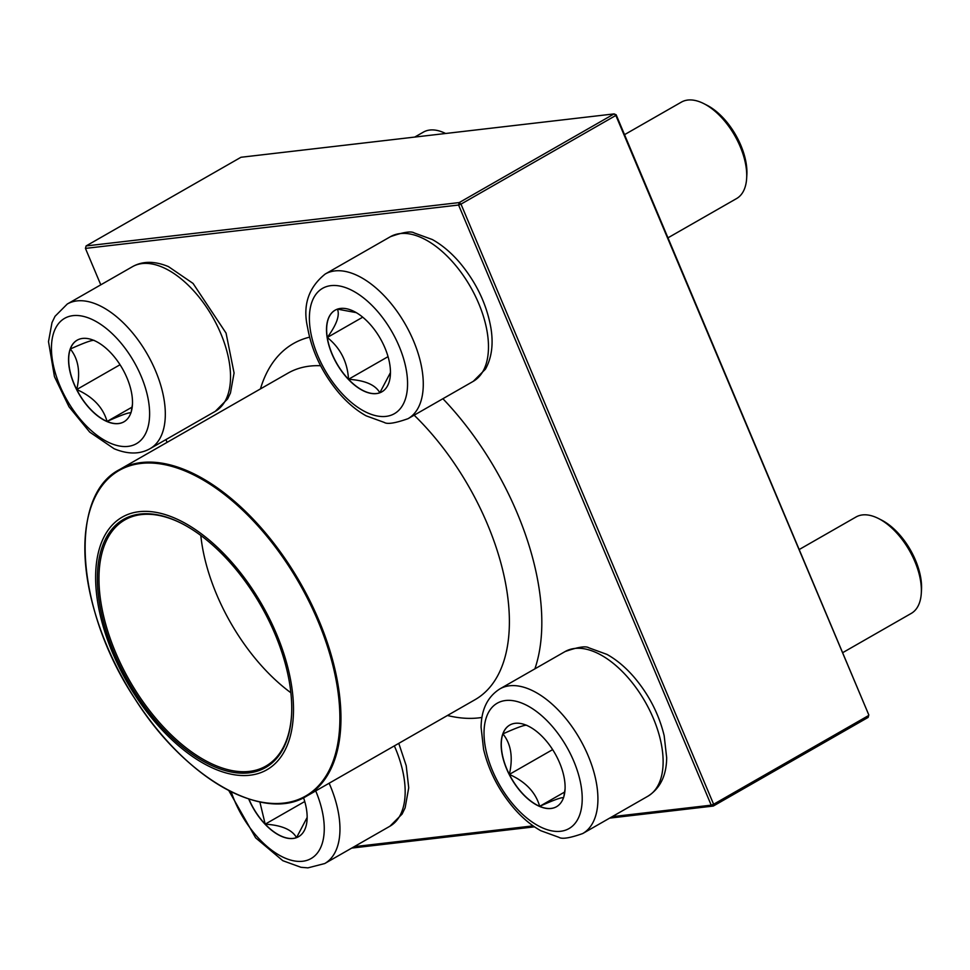 <?xml version="1.0" encoding="UTF-8"?>
<svg xmlns="http://www.w3.org/2000/svg" width="970" height="970" viewBox="0 0 970 970"><rect width="100%" height="100%" fill="white"/><g stroke="black" fill="none" stroke-linecap="round" stroke-linejoin="round"><path stroke-width="1.45" d="M539.538 806.409A47.045 25.135 60.2 0 1 505.237 765.378A47.045 25.135 60.2 0 1 509.747 725.063A47.045 25.135 60.2 0 1 554.937 753.399A47.045 25.135 60.2 0 1 556.501 806.725A47.045 25.135 60.2 0 1 539.538 806.409M842.615 652.713L911.218 613.428A55.557 29.694 -119.8 0 0 921.294 593.252A55.557 29.694 -119.8 0 0 878.517 518.526A55.557 29.694 -119.8 0 0 876.043 517.374A55.557 29.694 -119.8 0 0 856.013 516.998L799.183 549.541M878.517 518.526L881.572 520.09A51.859 27.706 60.2 0 1 921.5 589.821L921.294 593.252M509.82 725.026A47.045 25.135 -119.8 0 0 502.921 733.89C516.864 727.597 524.843 724.736 526.843 725.305M565.049 789.168L563.788 796.831M563.594 797.74C561.703 797.134 553.724 800.007 539.684 806.337A47.045 25.135 -119.8 0 0 556.574 806.688M509.347 774.412A47.045 25.135 -119.8 0 0 539.684 806.337C535.658 792.308 525.546 781.674 509.347 774.412C513.215 757.461 511.069 743.954 502.921 733.89A47.045 25.135 -119.8 0 0 509.347 774.412L552.645 749.616M539.684 806.337L564.661 792.029M389.807 364.49A47.045 25.135 60.2 0 1 381.853 391.844A47.045 25.135 60.2 0 1 336.663 363.507A47.045 25.135 60.2 0 1 335.099 310.194A47.045 25.135 60.2 0 1 367.145 321.191A47.045 25.135 60.2 0 1 389.807 364.49M667.966 237.832L736.582 198.559A55.557 29.694 -119.8 0 0 746.645 178.371A55.557 29.694 -119.8 0 0 745.966 166.246A55.557 29.694 -119.8 0 0 703.868 103.657A55.557 29.694 -119.8 0 0 681.364 102.129L624.534 134.66M703.868 103.657L706.924 105.209A51.859 27.706 60.2 0 1 746.209 163.627A51.859 27.706 60.2 0 1 746.851 174.952L746.645 178.371M335.171 310.157A47.045 25.135 -119.8 0 0 327.29 337.475A47.045 25.135 -119.8 0 0 348.509 379.294C347.502 361.992 340.434 348.06 327.29 337.475C336.663 324.635 340.021 315.177 337.39 309.115M337.463 309.127L356.245 312.631M390.449 372.601L379.828 392.765A47.045 25.135 -119.8 0 0 381.925 391.807M348.509 379.294A47.045 25.135 -119.8 0 0 379.828 392.765C375.402 384.835 364.962 380.337 348.509 379.294L388.048 356.657M327.29 337.475L362.719 317.19M94.102 340.494A47.045 25.135 60.2 0 1 128.416 381.525A47.045 25.135 60.2 0 1 123.905 421.841A47.045 25.135 60.2 0 1 78.703 393.493A47.045 25.135 60.2 0 1 77.151 340.179A47.045 25.135 60.2 0 1 94.102 340.494M445.606 133.484A55.557 29.694 -119.8 0 0 443.435 132.478A55.557 29.694 -119.8 0 0 423.405 132.114L414.736 137.073M130.999 412.856C129.095 412.25 121.129 415.111 107.076 421.441A47.045 25.135 -119.8 0 0 123.966 421.792M76.739 389.528A47.045 25.135 -119.8 0 0 107.076 421.441C103.05 407.424 92.938 396.779 76.739 389.528C80.607 372.577 78.473 359.07 70.325 349.006A47.045 25.135 -119.8 0 0 76.739 389.528L120.05 364.732M77.212 340.143A47.045 25.135 -119.8 0 0 70.325 349.006C84.269 342.713 92.235 339.852 94.248 340.409M132.453 404.272L131.192 411.947M107.076 421.441L132.065 407.145M303.549 797.752A47.045 25.135 60.2 0 1 298.554 836.71A47.045 25.135 60.2 0 1 248.696 798.953M307.15 817.455L296.529 837.631A47.045 25.135 -119.8 0 0 298.614 836.673M248.89 799.013A47.045 25.135 -119.8 0 0 265.198 824.16A47.045 25.135 -119.8 0 0 296.529 837.631C292.103 829.702 281.652 825.203 265.198 824.16L259.863 801.935M265.198 824.16L304.738 801.523M250.03 775.212A145.561 77.782 60.2 0 1 95.872 585.819A145.561 77.782 60.2 0 1 237.771 569.329A145.561 77.782 60.2 0 1 250.03 775.212M249.035 772.872A142.978 76.4 60.2 0 1 103.802 623.079A142.978 76.4 60.2 0 1 181.426 523.327A142.978 76.4 60.2 0 1 291.521 715.593A142.978 76.4 60.2 0 1 249.035 772.872M291.546 715.084A141.862 75.805 60.2 0 1 265.865 766.094A141.862 75.805 60.2 0 1 249.435 771.393A141.862 75.805 60.2 0 1 122.099 666.608A141.862 75.805 60.2 0 1 124.887 519.884A141.862 75.805 60.2 0 1 181.887 523.558M616.168 114.799L614.107 113.902L240.972 157.273L86.1 245.944L459.234 202.572L614.107 113.902L615.853 115.454L616.168 114.799L868.805 714.926L615.853 115.454L460.992 204.124L713.617 804.263L868.489 715.593L868.15 717.388L713.289 806.058L609.669 818.11M534.494 826.84L351.71 848.095M612.167 816.679L711.216 805.161L458.592 205.022L85.445 248.405L100.783 284.828M165.931 439.592L167.095 442.356M354.208 846.664L533.088 825.87M868.15 717.388L868.805 714.926M713.289 806.058L713.617 804.263L711.216 805.161L713.289 806.058M86.1 245.944L85.445 248.405M458.592 205.022L460.992 204.124L459.234 202.572L458.592 205.022M523.279 703.699A72.229 38.594 -119.8 0 0 496.397 779.092A72.229 38.594 -119.8 0 0 579.696 814.909A72.229 38.594 -119.8 0 0 523.279 703.699M565.073 651.573C577.914 647.038 585.844 645.79 588.851 647.814L606.99 654.41C616.629 659.806 625.698 667.421 634.174 677.266C649.003 694.835 659.006 714.332 664.183 735.757L666.681 757.812C666.451 775.588 660.182 788.38 647.899 796.212A83.335 44.535 -119.8 0 0 655.89 724.796A83.335 44.535 -119.8 0 0 595.119 652.119A83.335 44.535 -119.8 0 0 565.073 651.573L499.865 688.906A83.335 44.535 60.2 0 1 529.911 689.452A83.335 44.535 60.2 0 1 590.682 762.141A83.335 44.535 60.2 0 1 582.691 833.557C569.839 838.092 561.921 839.341 558.902 837.304L540.775 830.708C531.124 825.312 522.066 817.698 513.591 807.852C498.75 790.283 488.759 770.786 483.581 749.373L481.084 727.306C481.314 709.543 487.57 696.739 499.865 688.906M310.388 330.346A72.229 38.594 -119.8 0 0 391.055 415.221A72.229 38.594 -119.8 0 0 373.996 307.49A72.229 38.594 -119.8 0 0 310.388 330.346M390.425 236.692C403.265 232.157 411.195 230.908 414.202 232.945L432.341 239.541C441.98 244.925 451.05 252.552 459.525 262.385C476.234 282.318 486.697 304.168 490.905 327.957C493.56 344.083 491.729 357.821 485.424 369.17L473.251 381.343A83.335 44.535 -119.8 0 0 487.328 332.88A83.335 44.535 -119.8 0 0 447.182 256.177A83.335 44.535 -119.8 0 0 390.425 236.692L325.217 274.025A83.335 44.535 60.2 0 1 405.278 324.222A83.335 44.535 60.2 0 1 408.043 418.676C395.202 423.211 387.272 424.46 384.253 422.423L366.126 415.827C356.475 410.443 347.418 402.817 338.942 392.983C322.234 373.05 311.77 351.201 307.563 327.411C302.567 305.332 308.448 287.532 325.217 274.025M110.374 443.205A72.229 38.594 -119.8 0 0 137.243 367.812A72.229 38.594 -119.8 0 0 53.956 331.995A72.229 38.594 -119.8 0 0 110.374 443.205M132.478 266.677C142.638 260.942 154.63 260.918 168.416 266.592L193.054 283.422L226.058 333.11L234.073 372.989L230.472 392.959L227.61 398.925L215.291 411.328A83.335 44.535 -119.8 0 0 223.294 339.912A83.335 44.535 -119.8 0 0 162.511 267.235A83.335 44.535 -119.8 0 0 132.478 266.677L67.269 304.022A83.335 44.535 60.2 0 1 147.319 354.208A83.335 44.535 60.2 0 1 150.083 448.661C139.91 454.396 127.931 454.433 114.133 448.746L89.701 432.099L68.991 406.757L54.441 376.615L48.5 341.61L51.992 322.622L55.023 316.317L67.269 304.022M231.175 791.738A72.229 38.594 -119.8 0 0 291.121 860.22A72.229 38.594 -119.8 0 0 323.265 816.558A72.229 38.594 -119.8 0 0 315.711 790.914M398.779 743.347L406.224 765.742L408.722 787.798L405.133 807.804L402.077 814.097L389.94 826.21A83.335 44.535 -119.8 0 0 404.017 777.734A83.335 44.535 -119.8 0 0 394.341 745.894M329.133 783.226A83.335 44.535 60.2 0 1 338.809 815.079A83.335 44.535 60.2 0 1 324.732 863.543L307.926 867.871L300.955 867.289L282.816 860.693L255.631 837.837L228.762 790.514M119.577 469.565C67.73 495.84 75.769 609.754 134.672 698.4C184.409 777.77 263.306 823.142 306.568 796.152A188.168 100.54 60.2 0 0 310.254 601.521A188.168 100.54 60.2 0 0 141.377 462.544A188.168 100.54 60.2 0 0 119.577 469.565L287.993 373.135A188.168 100.54 60.2 0 1 320.585 365.726M414.141 415.172A188.168 100.54 60.2 0 1 474.985 699.722L306.568 796.152A188.168 100.54 60.2 0 1 284.768 803.172M481.945 717.448A211.133 112.811 60.2 0 1 478.78 717.885A211.133 112.811 60.2 0 1 447.425 715.496M260.433 388.921A211.133 112.811 60.2 0 1 309.575 337.16M442.89 398.718A211.133 112.811 60.2 0 1 534.882 668.851M140.88 463.442A187.61 100.249 -119.8 0 0 106.785 645.535A187.61 100.249 -119.8 0 0 283.846 803.075A187.61 100.249 -119.8 0 0 317.954 620.982A187.61 100.249 -119.8 0 0 140.88 463.442M290.867 692.75A141.862 75.805 60.2 0 1 200.802 535.44M647.899 796.212L582.691 833.557M473.251 381.343L408.043 418.676M215.291 411.328L150.083 448.661M389.94 826.21L324.732 863.543"/></g></svg>
